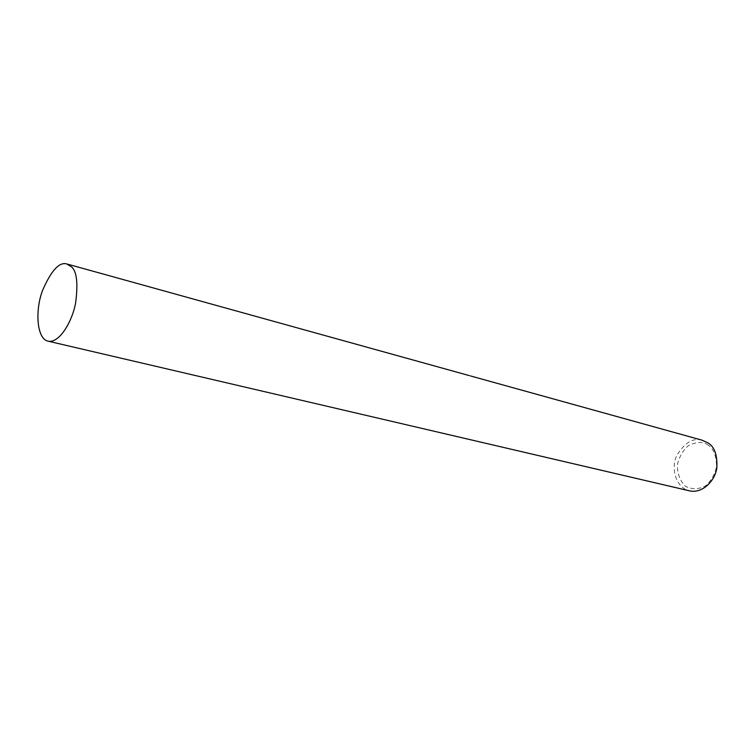 <?xml version="1.0" encoding="UTF-8"?>
<svg xmlns="http://www.w3.org/2000/svg" width="755" height="755" viewBox="0 0 755 755"><rect width="100%" height="100%" fill="white"/><g stroke="black" fill="none" stroke-linecap="round" stroke-linejoin="round"><path stroke-width="0.57" stroke-dasharray="3.77 2.83" d="M701.99 440.156C692.967 437.636 684.568 442.741 676.791 455.482C670.431 468.591 676.169 488.438 690.07 490.967M708.341 445.195C703.198 441.439 696.554 441.599 688.39 445.686C683.228 449.952 679.585 456.133 677.462 464.221C677.103 472.96 679.66 480.255 685.134 486.126C692.014 489.665 698.97 489.476 705.991 485.569C711.767 479.953 715.287 473.489 716.561 466.165C716.325 455.822 713.579 448.829 708.341 445.195M469.336 375.613L470.544 375.952M66.695 263.91L67.714 264.193"/><path stroke-width="1.13" d="M48.537 341.269C59.636 343.072 72.499 321.064 75.689 302.453C78.124 283.455 76.793 271.63 71.678 266.977L66.695 263.91C59.135 261.806 51.029 270.8 42.365 290.892C34.89 311.202 36.787 339.571 48.537 341.269L690.07 490.967C703.188 493.487 715.344 480.038 716.844 467.779C717.448 455.142 714.541 446.866 708.115 442.959L701.99 440.156L470.544 375.952M67.714 264.193L469.336 375.613"/></g></svg>
